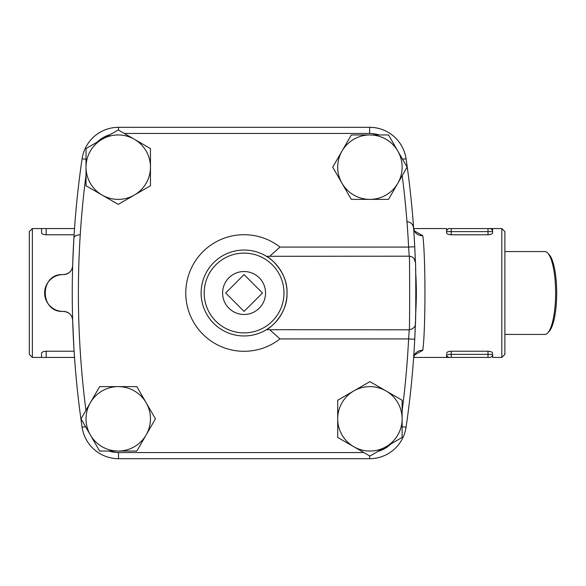 <?xml version="1.0" encoding="UTF-8"?>
<svg xmlns="http://www.w3.org/2000/svg" width="586" height="586" viewBox="0 0 586 586"><rect width="100%" height="100%" fill="white"/><g stroke="black" fill="none" stroke-linecap="round" stroke-linejoin="round"><path stroke-width="0.88" d="M225.669 293L244.076 274.592L262.484 293L244.076 311.408L225.669 293M265.553 293A21.477 21.477 0 0 0 233.338 274.402A21.477 21.477 0 0 0 233.338 311.598A21.477 21.477 0 0 0 265.553 293M74.51 357.431L41.569 357.431L41.569 353.182C41.774 352.076 43.313 351.417 46.177 351.219L74.1 351.219M72.679 265.158L72.664 265.663C72.122 271.018 69.009 273.992 63.325 274.592C39.247 273.098 39.247 312.902 63.325 311.408C69.016 312.016 72.129 314.99 72.664 320.337L73.895 347.886M80.245 234.781C76.319 234.964 74.202 236.07 73.895 238.114L72.745 262.916M74.1 234.781L46.177 234.781C43.313 234.583 41.774 233.924 41.569 232.818L41.569 228.569L32.369 228.569L32.369 357.431L41.569 357.431M504.883 251.577L544.892 251.577A41.423 10.724 90 0 1 547.764 253.093A41.423 10.724 90 0 1 555.616 293A41.423 10.724 90 0 1 547.764 332.907A41.423 10.724 90 0 1 544.892 334.423L504.883 334.423M547.764 332.907L549.141 331.427A39.885 10.321 -90 0 0 556.7 293A39.885 10.321 -90 0 0 549.141 254.573L547.764 253.093M86.025 167.164L86.025 148.566L102.132 139.263A32.215 32.215 0 0 0 102.132 195.065L86.025 185.762L86.025 167.164M118.24 129.96L134.348 139.263A32.215 32.215 0 0 0 102.132 139.263L118.24 129.96M150.456 148.566L150.456 167.164A32.215 32.215 0 0 0 134.348 139.263L150.456 148.566M134.348 195.065L118.24 204.368L102.132 195.065A32.215 32.215 0 0 0 150.456 167.164L150.456 185.762L134.348 195.065M369.913 134.948L388.518 134.948L397.813 151.056A32.215 32.215 0 0 0 342.012 151.056L351.314 134.948L369.913 134.948M407.116 167.164L397.813 183.272A32.215 32.215 0 0 0 397.813 151.056L407.116 167.164M388.518 199.379L369.913 199.379A32.215 32.215 0 0 0 397.813 183.272L388.518 199.379M342.012 183.272L332.716 167.164L342.012 151.056A32.215 32.215 0 0 0 369.913 199.379L351.314 199.379L342.012 183.272M402.128 418.836L402.128 437.434L386.02 446.737A32.215 32.215 0 0 0 386.02 390.935L402.128 400.238L402.128 418.836M369.913 456.04L353.805 446.737A32.215 32.215 0 0 0 386.02 446.737L369.913 456.04M337.697 437.434L337.697 418.836A32.215 32.215 0 0 0 353.805 446.737L337.697 437.434M353.805 390.935L369.913 381.632L386.02 390.935A32.215 32.215 0 0 0 337.697 418.836L337.697 400.238L353.805 390.935M118.24 451.052L99.642 451.052L90.339 434.944A32.215 32.215 0 0 0 146.141 434.944L136.846 451.052L118.24 451.052M81.044 418.836L90.339 402.728A32.215 32.215 0 0 0 90.339 434.944L81.044 418.836M99.642 386.621L118.24 386.621A32.215 32.215 0 0 0 90.339 402.728L99.642 386.621M146.141 402.728L155.444 418.836L146.141 434.944A32.215 32.215 0 0 0 118.24 386.621L136.846 386.621L146.141 402.728M72.664 320.337A9.208 9.208 0 0 0 63.325 311.408A18.408 18.408 0 0 1 44.639 293A18.408 18.408 0 0 1 63.325 274.592A9.208 9.208 0 0 0 72.664 265.663M415.467 321.143A920.474 920.474 0 0 1 415.459 321.567M415.43 322.447A920.474 920.474 0 0 1 415.393 323.487M415.386 323.824A6.138 6.124 1.9 0 0 415.386 323.816L415.386 323.787C415.928 328.387 415.928 257.547 415.386 262.184L414.742 246.772A920.474 920.474 0 0 0 406.061 158.762A36.815 36.815 0 0 0 369.634 127.316L118.519 127.316A36.815 36.815 0 0 0 82.099 158.762A920.474 920.474 0 0 0 82.099 427.238A36.815 36.815 0 0 0 118.519 458.684L369.634 458.684A36.815 36.815 0 0 0 406.061 427.238A920.474 920.474 0 0 0 414.742 339.228L415.386 323.816A920.474 920.474 0 0 1 415.386 323.838L415.379 323.882A920.474 920.474 0 0 1 414.742 339.228L408.61 338.92A914.343 914.343 0 0 1 402.128 410.903M415.664 272.175C416.565 285.807 416.565 299.695 415.664 313.825M402.201 175.668A914.343 914.343 0 0 1 408.61 247.08L414.742 246.772A920.474 920.474 0 0 1 415.379 262.103L415.313 260.074M415.577 268.593A920.474 920.474 0 0 1 415.613 269.89M269.809 329.815L279.991 338.92L408.61 338.92L409.248 329.735C409.79 335.185 409.79 250.735 409.248 256.265L408.61 247.08L279.991 247.08L269.809 256.185M415.386 262.36L413.965 258.389L411.855 256.763L409.248 256.185L266.418 256.309C270.52 257.862 287.865 272.6 287.03 293.19C287.667 313.635 270.476 328.123 266.418 329.691A42.954 42.954 0 0 0 236.29 250.757A42.954 42.954 0 0 0 203.943 308.317A42.954 42.954 0 0 0 266.418 329.691L409.248 329.815C413.313 328.878 415.357 326.9 415.379 323.882L415.379 323.89M283.968 293A39.885 39.885 0 0 1 224.138 327.545A39.885 39.885 0 0 1 224.138 258.455A39.885 39.885 0 0 1 283.968 293M46.177 234.781L46.177 228.569L41.569 228.569M46.177 228.569L74.51 228.569M413.657 228.569L446.583 228.569L446.583 231.638L451.183 231.638L451.183 228.569L492.606 228.569L492.606 232.818C492.401 233.924 490.87 234.576 488.006 234.781L451.183 234.781C448.327 234.583 446.788 233.924 446.583 232.818L446.583 231.638A3.069 3.069 0 0 1 449.652 228.569L488.006 228.569L488.006 231.638L492.606 231.638A3.069 3.069 0 0 0 489.537 228.569L488.006 228.569M501.814 228.569L501.814 357.431L504.883 354.362L504.883 231.638L501.814 228.569L489.537 228.569A3.069 3.069 0 0 1 492.606 231.638L492.606 232.818M449.652 228.569A3.069 3.069 0 0 0 446.583 231.638L446.583 232.818M489.537 357.431A3.069 3.069 0 0 0 492.606 354.362L492.606 353.182L492.606 354.362L488.006 354.362L488.006 357.431L449.652 357.431A3.069 3.069 0 0 1 446.583 354.362L446.583 357.431L489.537 357.431A3.069 3.069 0 0 0 492.606 354.362L492.606 357.431L501.814 357.431M446.583 353.182C446.788 352.076 448.327 351.417 451.183 351.219L488.006 351.219C490.87 351.417 492.401 352.076 492.606 353.182M414.734 354.896L422.799 350.267A9.208 8.175 4 0 0 413.613 357.797C414.163 355.629 414.851 354.369 415.672 354.025L414.771 354.332M415.65 314.44L415.533 319.15M415.379 323.977L415.122 330.856M414.859 336.767L414.544 342.913M414.339 346.59L414.273 347.74M413.972 352.604L413.613 357.797M422.799 350.267C425.663 329.427 425.656 256.456 422.799 235.733A9.208 8.175 -4 0 1 413.613 228.203L413.914 232.576M414.397 240.428L414.624 244.545M414.8 248.046L414.947 251.182M406.977 221.698C410.881 222.087 413.093 224.248 413.613 228.203C414.17 230.393 414.851 231.653 415.672 231.975L414.771 231.668M422.799 235.733L414.734 231.104M32.369 228.569L29.3 231.638L29.3 354.362L32.369 357.431M85.952 410.332A914.343 914.343 0 0 1 86.025 175.097M363.877 452.546L118.519 452.546A30.684 30.684 0 0 1 109.055 451.052M391.067 443.829A30.684 30.684 0 0 1 377.933 451.403M279.991 247.08A58.3 58.3 0 0 0 201.218 253.482A58.3 58.3 0 0 0 201.218 332.518A58.3 58.3 0 0 0 279.991 338.92M124.283 133.454L369.634 133.454A30.684 30.684 0 0 1 379.098 134.948M97.093 142.171A30.684 30.684 0 0 1 110.219 134.597M369.634 458.684L369.634 455.879M118.519 452.546L118.519 458.684M406.061 427.238L402.128 426.659M85.593 426.718L82.099 427.238M86.025 159.341L82.099 158.762M118.519 130.121L118.519 127.316M369.634 133.454L369.634 127.316M402.56 159.282L406.061 158.762M46.177 357.431L46.177 351.219M451.183 234.781L451.183 231.638L488.006 231.638L488.006 234.781M449.652 357.431A3.069 3.069 0 0 1 446.583 354.362L451.183 354.362L451.183 351.219M451.183 357.431L451.183 354.362L488.006 354.362L488.006 351.219M413.657 357.431L446.591 357.431"/></g></svg>
